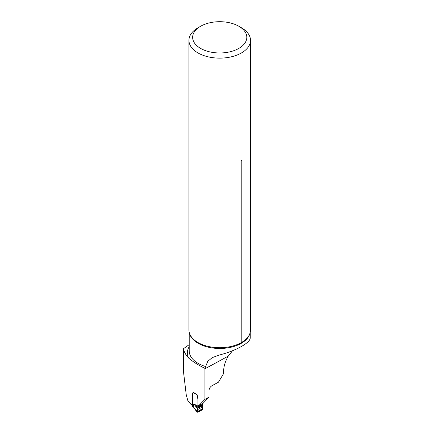 <?xml version="1.0" encoding="UTF-8"?>
<svg xmlns="http://www.w3.org/2000/svg" width="434" height="434" viewBox="0 0 434 434"><rect width="100%" height="100%" fill="white"/><g stroke="black" fill="none" stroke-linecap="round" stroke-linejoin="round"><path stroke-width="0.65" d="M192.43 393.421L193.32 392.19A49.937 28.834 0 0 0 197.21 394.831L197.92 399.546L197.92 404.77L198.745 405.671L204.929 399.361L204.935 368.368C197.991 364.951 192.56 361.506 188.644 358.039C185.774 355.007 184.054 351.893 183.495 348.703L183.631 372.882L186.251 394.918L187.927 400.88A49.937 28.834 180 0 0 192.43 405.378L192.457 393.405M187.927 400.88L190.841 404.217A49.199 28.405 180 0 0 192.425 405.671M204.929 399.361L208.998 397.148L208.998 390.567C209.172 388.506 210.143 386.906 211.895 385.766L218.421 382.218L223.629 373.544L223.629 371.33C223.694 366.388 225.235 361.321 228.246 356.13L204.929 368.819M183.495 348.703L189.208 344.65M204.935 368.368L207.718 361.403L212.155 357.659L219.512 354.974C235.315 350.97 249.68 343.158 250.201 338.276L250.239 337.82M232.548 350.721L228.246 356.13M208.998 397.148L203.052 403.332L198.745 405.671M200.573 26.279L197.958 27.792A30.781 17.772 0 0 0 188.942 40.357A30.781 17.772 0 0 0 219.723 58.129A30.781 17.772 0 0 0 250.505 40.357A30.781 17.772 0 0 0 241.488 27.792L238.874 26.279A27.082 15.635 0 0 0 200.573 26.279A27.082 15.635 0 0 0 200.573 48.391A27.082 15.635 0 0 0 238.874 48.391A27.082 15.635 0 0 0 238.874 26.279L241.488 27.792M188.942 40.357L188.942 329.943A30.781 17.772 0 0 0 190.965 336.285A30.781 17.772 0 0 0 197.958 342.513A30.781 17.772 0 0 0 241.092 342.735L241.879 342.28L241.879 160.423C241.619 159.826 241.358 159.978 241.092 160.878L241.092 342.735M241.879 342.28A30.781 17.772 0 0 0 248.481 336.285A30.781 17.772 0 0 0 250.505 329.943L250.505 40.357M198.881 405.6L198.897 405.622A0.738 0.412 61.5 0 1 199.19 406.349L198.989 407.081L197.676 408.128L202.656 405.416L202.96 404.298A0.738 0.412 -118.5 0 0 202.667 403.571L202.645 403.549M197.237 395.027L193.439 392.699A0.738 0.412 61.5 0 1 193.32 392.851L192.55 393.296A0.618 0.347 -118.5 0 0 192.43 393.535M192.425 405.378L192.425 406.164L193.059 406.549A0.987 0.586 121.5 0 0 193.26 407A0.987 0.586 121.5 0 0 193.358 407.043M193.439 392.699L193.499 392.499A0.738 0.439 -58.5 0 1 193.548 392.363M202.613 405.654L197.475 408.448L193.841 404.021L197.676 408.128L197.334 411.926L197.871 412.235L202.179 409.891L202.721 408.996L202.656 405.416M197.871 412.235L195.571 409.761L197.34 411.568L202.711 408.649M195.311 406.202A0.987 0.57 -43.9 0 1 195.463 405.823L198.636 407.369L202.792 405.106M192.669 406.636L192.615 406.604A0.987 0.586 -58.5 0 1 192.425 406.164M199.19 406.631L193.841 404.021L193.059 406.549L195.571 409.761L193.841 407.455A0.987 0.656 -50.8 0 1 193.662 406.983M192.631 406.615L193.439 407.125A0.987 0.656 -50.8 0 1 193.255 406.653L194.041 404.369M202.179 409.891L197.871 412.235C197.264 411.486 197.134 410.222 197.475 408.448L202.613 405.654C202.906 407.087 202.765 408.502 202.179 409.891M189.208 332.27L189.208 350.916A30.516 17.62 0 0 0 205.689 366.562M188.644 358.039A32.344 18.673 180 0 1 189.208 346.674M249.924 333.377A30.516 17.62 180 0 1 229.347 347.574A30.516 17.62 180 0 1 198.143 343.31A30.516 17.62 180 0 1 189.522 333.377M241.879 160.423A1.481 0.852 -0 0 0 241.092 160.878M198.897 405.622L202.667 403.571M199.19 406.349L202.96 404.298M197.334 411.926L202.721 408.996M197.41 409.707L202.64 406.864M198.989 407.081L202.89 404.96M199.076 406.973L202.917 404.884M199.163 406.804L202.949 404.743M199.19 406.674L202.96 404.624M250.244 337.82L250.244 332.27M195.886 410.635L197.437 412.224M193.841 407.455L193.439 407.125M195.859 410.607L195.468 409.842"/></g></svg>
